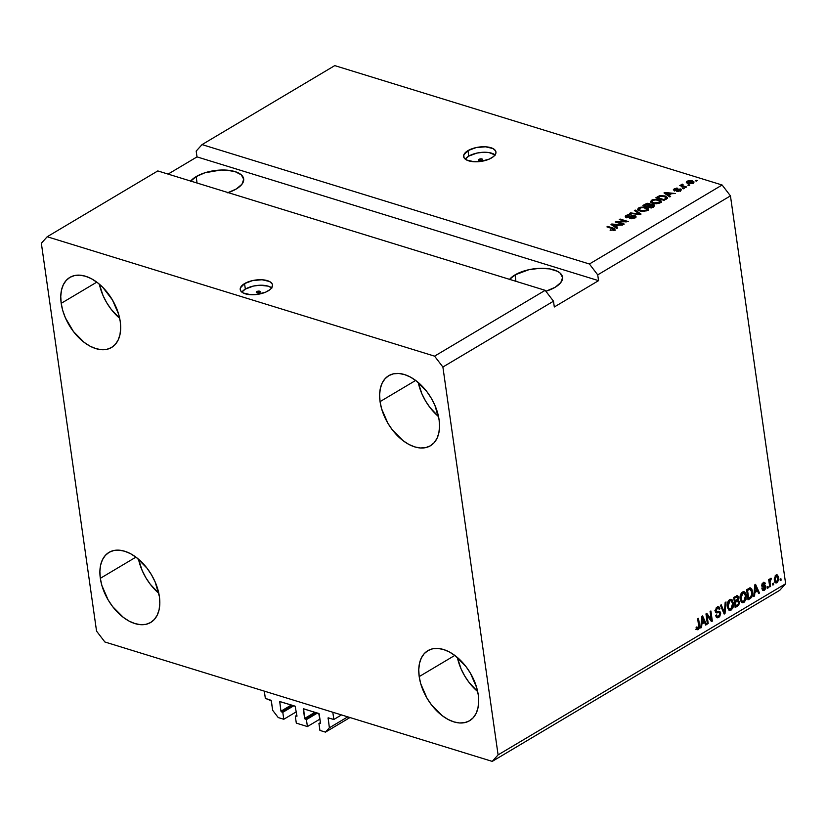 <?xml version="1.0" encoding="UTF-8"?>
<svg xmlns="http://www.w3.org/2000/svg" width="827" height="827" viewBox="0 0 827 827"><rect width="100%" height="100%" fill="white"/><g stroke="black" fill="none" stroke-linecap="round" stroke-linejoin="round"><path stroke-width="1.24" d="M265.343 698.37L264.309 691.134L332.805 712.243L333.839 719.48L328.092 717.877L329.373 727.791L325.476 732.122L319.925 730.417L318.933 723.47L320.618 723.439L319.108 713.722L303.633 708.791L304.563 718.487L314.973 712.285L304.563 718.487L306.414 719.614L307.406 726.561L319.997 719.056L307.406 726.561L296.304 723.139L295.311 716.192L297.007 716.151L295.125 706.165L279.702 701.575L280.942 711.21L291.352 705.007L280.942 711.21L282.793 712.326L283.785 719.273L278.234 717.567L272.683 710.321L271.132 700.314L265.343 698.37L264.309 691.134L332.805 712.243L333.839 719.48L341.499 714.921L333.839 719.48L328.154 717.826L329.373 727.791L347.753 716.854L329.373 727.791L325.476 732.122L349.976 717.536L325.476 732.122L319.925 730.417L318.933 723.47L320.494 722.54L318.933 723.47L320.618 723.439L318.746 713.453L303.385 708.811L304.563 718.487L306.414 719.614L317.444 713.05L306.414 719.614L307.406 726.561L296.304 723.139L295.311 716.192L296.872 715.262L295.311 716.192L297.007 716.151L295.125 706.165L279.764 701.523L280.942 711.21L282.793 712.326L293.823 705.762L282.793 712.326L283.785 719.273L296.376 711.778L283.785 719.273L278.234 717.567L272.683 710.321L271.328 700.769L265.343 698.37M292.52 705.369L281.5 711.933L292.52 705.369M280.239 701.575L279.619 701.947L280.239 701.575M316.141 712.647L305.111 719.211L316.141 712.647M303.85 708.863L303.24 709.225L303.85 708.863M328.629 717.877L328.009 718.239L328.629 717.877M256.835 291.59L257.021 292.892L256.835 291.59L259.688 291.218L260.329 291.786L259.792 292.5A2.036 0.899 171.9 0 1 257.631 292.975A2.036 0.899 171.9 0 1 256.287 292.334A2.036 0.899 171.9 0 1 256.835 291.59A2.036 0.899 171.9 0 1 258.996 291.104A2.036 0.899 171.9 0 1 260.329 291.755A2.036 0.899 171.9 0 1 259.792 292.5L256.928 292.872L256.287 292.303L256.835 291.59M271.887 288.044L268.206 286.152L259.781 285.243L253.475 286.049L245.34 289.099A16.313 7.236 -8.1 0 0 241.846 292.107L245.34 289.099L244.554 283.599L245.34 289.099A16.313 7.236 -8.1 0 1 271.669 287.868M268.175 290.877A16.313 7.236 171.9 0 1 250.901 294.722A16.313 7.236 171.9 0 1 240.223 289.533A16.313 7.236 171.9 0 1 244.554 283.599L252.69 280.549L262.066 279.764L269.519 281.49L272.124 283.785L272.538 285.16L271.514 288.075L270.109 289.522L265.787 292.086L256.897 294.464L250.664 294.712L243.21 292.985L240.605 290.69L240.399 287.868L244.554 283.599A16.313 7.236 171.9 0 1 261.839 279.753A16.313 7.236 171.9 0 1 272.517 284.933L272.517 284.943A16.313 7.236 171.9 0 1 268.175 290.877M479.081 159.322L479.267 160.624L479.081 159.322L481.945 158.949L482.586 159.508L482.038 160.231A2.036 0.899 171.9 0 1 479.877 160.707A2.036 0.899 171.9 0 1 478.544 160.056A2.036 0.899 171.9 0 1 479.081 159.322A2.036 0.899 171.9 0 1 481.242 158.836A2.036 0.899 171.9 0 1 482.575 159.487A2.036 0.899 171.9 0 1 482.038 160.231L479.174 160.593L478.544 160.035L479.081 159.322M495.301 155.083L489.108 152.602L483.195 152.271L476.89 153.088L468.754 156.127A16.313 7.236 -8.1 0 0 465.26 159.146L468.754 156.127L467.968 150.628L468.754 156.127A16.313 7.236 -8.1 0 1 495.084 154.897M491.589 157.916A16.313 7.236 171.9 0 1 474.305 161.761A16.313 7.236 171.9 0 1 463.627 156.572A16.313 7.236 171.9 0 1 467.968 150.628L476.104 147.588L485.48 146.803L492.933 148.529L495.538 150.824L495.952 152.189L495.745 153.646L493.523 156.561L489.202 159.125L480.311 161.503L474.078 161.751L466.624 160.014L464.019 157.719L463.813 154.907L467.968 150.628A16.313 7.236 171.9 0 1 485.253 146.782A16.313 7.236 171.9 0 1 495.931 151.972A16.313 7.236 171.9 0 1 491.589 157.916M190.706 181.072A27.725 12.302 171.9 0 1 196.154 176.606L197.064 183.036L196.154 176.606L204.879 172.791L220.706 170.052L225.916 170.083L235.033 171.602L241.288 174.828L243.717 179.252L241.97 184.225L236.305 188.98A27.725 12.302 171.9 0 1 228.149 192.608M509.349 279.64L515.025 274.884L515.934 281.314L515.025 274.884L528.846 269.716L539.576 268.33L549.624 268.899L557.45 271.308L560.148 273.106L562.587 277.541L560.84 282.514L555.175 287.269A27.725 12.302 171.9 0 1 545.882 291.259L555.175 287.269A27.725 12.302 171.9 0 0 562.546 277.169A27.725 12.302 171.9 0 0 544.393 268.351A27.725 12.302 171.9 0 0 515.025 274.884A27.725 12.302 171.9 0 0 509.577 279.361M61.198 303.333A40.781 25.048 59.2 0 1 69.861 277.396A40.781 25.048 59.2 0 1 99.984 284.715A40.781 25.048 59.2 0 1 120.246 321.538L118.674 314.301L112.41 299.901L102.837 287.403L97.255 282.493L91.425 278.73L85.563 276.259L79.909 275.174L74.657 275.525L70.037 277.293L66.201 280.415L63.307 284.767L61.467 290.184L60.753 296.448L61.198 303.333L62.769 310.57L65.416 317.878L73.479 331.586L84.178 342.378L90.009 346.151L95.87 348.622L101.525 349.697L106.776 349.345L111.407 347.578L115.232 344.456L118.127 340.104L119.967 334.687L120.68 328.422L120.246 321.538A40.781 25.048 59.2 0 1 111.573 347.474A40.781 25.048 59.2 0 1 81.449 340.155A40.781 25.048 59.2 0 1 61.198 303.333L96.8 282.141L61.198 303.333M380.058 401.622A40.781 25.048 59.2 0 1 388.731 375.685A40.781 25.048 59.2 0 1 418.855 383.004A40.781 25.048 59.2 0 1 439.106 419.827L434.888 405.282L431.27 398.19L426.825 391.574L416.126 380.771L410.295 377.009L404.434 374.538L398.779 373.463L393.528 373.814L388.897 375.582L385.072 378.704L382.177 383.056L380.337 388.463L379.624 394.737L380.058 401.622L381.629 408.858L387.894 423.259L392.349 429.875L403.049 440.667L408.879 444.43L414.73 446.9L420.395 447.986L425.647 447.634L430.267 445.856L434.103 442.745L436.997 438.393L438.837 432.976L439.55 426.701L439.106 419.827A40.781 25.048 59.2 0 1 430.443 445.763A40.781 25.048 59.2 0 1 400.32 438.434A40.781 25.048 59.2 0 1 380.058 401.622L415.671 380.43L380.058 401.622M419.196 676.6A40.781 25.048 59.2 0 1 427.869 650.663A40.781 25.048 59.2 0 1 457.982 657.982A40.781 25.048 59.2 0 1 478.244 694.804L476.672 687.568L470.408 673.168L465.963 666.552L455.263 655.759L449.433 651.996L443.572 649.526L437.907 648.44L432.666 648.792L428.035 650.56L424.199 653.681L421.315 658.034L419.475 663.45L418.762 669.725L419.196 676.6L420.767 683.836L427.032 698.236L431.487 704.852L442.176 715.655L448.017 719.418L453.868 721.888L459.533 722.963L464.774 722.612L469.405 720.844L473.24 717.722L476.135 713.37L477.965 707.964L478.688 701.689L478.244 694.804A40.781 25.048 59.2 0 1 469.581 720.741A40.781 25.048 59.2 0 1 439.457 713.422A40.781 25.048 59.2 0 1 419.196 676.6L454.798 655.418L419.196 676.6M100.325 578.321A40.781 25.048 59.2 0 1 108.999 552.384A40.781 25.048 59.2 0 1 139.122 559.703A40.781 25.048 59.2 0 1 159.384 596.525L155.156 581.981L151.537 574.889L147.092 568.273L136.393 557.47L130.563 553.708L124.701 551.237L119.047 550.162L113.795 550.513L109.164 552.281L105.339 555.403L102.445 559.755L100.605 565.161L99.891 571.436L100.325 578.321L101.897 585.557L108.161 599.957L112.617 606.573L123.316 617.366L129.146 621.129L135.008 623.599L140.662 624.685L145.914 624.333L150.535 622.566L154.37 619.444L157.264 615.092L159.104 609.675L159.818 603.4L159.384 596.525A40.781 25.048 59.2 0 1 150.71 622.462A40.781 25.048 59.2 0 1 120.587 615.143A40.781 25.048 59.2 0 1 100.325 578.321L135.938 557.129L100.325 578.321M545.169 290.329L157.802 170.931L47.201 236.749L434.568 356.148L545.169 290.329L434.568 356.148L442.89 367.023L553.49 301.193L545.169 290.329L157.802 170.931L47.201 236.749L434.568 356.148L442.89 367.023L498.092 754.886L785.65 583.748L730.448 195.875L597.725 274.864L598.552 280.653L554.307 306.982L553.49 301.193L442.89 367.023L498.092 754.886L492.241 761.388L104.874 641.99L96.552 631.125L41.35 243.252L47.201 236.749L41.35 243.252L96.552 631.125L104.874 641.99L492.241 761.388L779.799 590.251L492.241 761.388L498.092 754.886L785.65 583.748L779.799 590.251L785.65 583.748L730.448 195.875L722.126 185.01L334.759 65.612L202.036 144.601L589.403 263.999L722.126 185.01L589.403 263.999L597.725 274.864L730.448 195.875L722.126 185.01L334.759 65.612L202.036 144.601L589.403 263.999L597.725 274.864L598.552 280.653L197.012 156.892L196.185 151.103L202.036 144.601L196.185 151.103L197.012 156.892L168.088 174.104L197.012 156.892L598.552 280.653L554.307 306.982L553.49 301.193L545.169 290.329M617.676 222.029L624.251 224.055L623.444 224.53L615.185 221.987L625.894 221.564L619.299 219.527L620.105 219.052L628.375 221.605L617.676 222.029L628.375 221.605L620.105 219.052L619.299 219.527L625.894 221.564L615.185 221.987L623.444 224.53L624.251 224.055L617.676 222.029L617.779 222.783L617.676 222.029M634.805 216.984L634.919 215.63L635.932 216.302L635.684 217.232L631.642 218.752L629.512 218.504L633.999 217.48L634.754 216.726L633.958 216.064L628.458 217.439L626.06 217.243L625.543 215.837L628.644 214.472L631.115 214.638L627.259 215.568L626.556 216.457L627.352 216.912L634.919 215.63L631.756 215.723L628.2 216.963L626.546 216.395L626.742 217.842M635.219 210.058L641.049 214.059L640.222 214.555L629.636 213.387L630.463 212.89L639.622 214.028L634.381 210.554L635.219 210.058L634.381 210.554L639.622 214.028L630.463 212.89L629.636 213.387L640.222 214.555L641.049 214.059L635.219 210.058L635.384 211.226L635.219 210.058M647.231 210.471L641.7 211.371L638.661 210.471L637.658 209.107L639.995 207.308L644.429 206.977L648.12 208.507L648.203 209.603L647.231 210.471L648.244 208.724L646.073 207.339L638.754 207.856L637.658 209.365L640.036 211.03L643.654 211.433L647.231 210.471M660.101 202.811L654.571 203.711L651.531 202.811L650.529 201.447L652.865 199.648L657.3 199.317L660.99 200.847L661.062 201.943L660.101 202.811L661.114 201.064L658.933 199.689L651.624 200.196L650.529 201.705L652.906 203.37L656.524 203.773L660.101 202.811M668.847 195.286L670.635 196.444L669.798 196.95L664.009 192.929L664.794 192.464L675.535 193.539L671.545 193.673L668.847 195.286L671.545 193.673L675.535 193.539L664.794 192.464L664.009 192.929L669.798 196.95L670.635 196.444L668.847 195.286L669.002 196.392L668.847 195.286M696.065 180.245L697.244 180.606L696.448 181.092L695.259 180.72L696.065 180.245L695.259 180.72L696.448 181.092L697.244 180.606L696.065 180.245L696.179 181.01L696.065 180.245M692.271 180.803L694.08 182.043L692.034 183.563L688.571 183.553L686.265 182.157L688.281 180.658L691.713 180.648L687.061 181.144L686.265 182.209L688.012 183.398L693.284 183.067L694.07 182.002L692.271 180.803L692.385 181.651L692.271 180.803M688.622 184.679L689.811 185.041L689.005 185.517L687.826 185.155L688.622 184.679L687.826 185.155L689.005 185.517L689.811 185.041L688.622 184.679L688.736 185.434L688.622 184.679M683.474 185.992L686.586 186.954L685.79 187.429L679.773 185.579L681.541 185.393L681.262 184.617L682.502 184.152L683.061 184.597L682.172 185.31L683.474 185.992L682.389 185.527L683.061 184.597L682.502 184.152L681.417 184.504L681.541 185.393L679.773 185.579L685.79 187.429L686.586 186.954L683.474 185.992L683.578 186.757L683.474 185.992M683.102 187.967L684.28 188.329L683.474 188.804L682.296 188.442L683.102 187.967L682.296 188.442L683.474 188.804L684.28 188.329L683.102 187.967L683.205 188.721L683.102 187.967M680.435 188.959L681.19 190.096L678.605 191.326L676.62 191.233L679.67 190.396L679.773 189.486L675.183 190.51L673.374 189.672L676.414 188.111L677.768 188.225L675.297 188.928L674.822 189.869L680.435 188.959L674.822 189.869L675.101 189.042L677.768 188.225L674.212 188.794L674.139 190.386L679.773 189.486L679.67 190.396L676.62 191.233L680.476 190.696L681.324 189.652L680.435 188.959L680.642 190.406L680.435 188.959M665.115 195.958L667.544 197.87L664.071 200.361L655.801 197.808L660.111 195.617L665.115 195.958L659.367 195.823L655.801 197.808L664.071 200.361L667.565 197.612L665.115 195.958L665.239 196.774L665.115 195.958M653.485 205.84L653.495 204.455L654.653 205.696L651.2 208.022L642.93 205.468L647.355 203.297L649.774 203.504L650.404 204.465L653.495 204.455L650.446 204.155M615.857 226.825L617.645 227.983L616.808 228.479L611.019 224.458L611.804 223.993L622.545 225.068L618.565 225.213L615.857 226.825L618.565 225.213L622.545 225.068L611.804 223.993L611.019 224.458L616.808 228.479L617.645 227.983L615.857 226.825L616.012 227.932L615.857 226.825M614.368 230.03L610.119 230.237L613.138 229.854L613.696 229.11L606.935 226.887L607.742 226.412L614.916 228.893L614.368 230.03L615.061 229.162L613.355 228.138L607.742 226.412L606.935 226.887L613.613 229.048L613.438 229.72L610.119 230.237L614.368 230.03M707.064 615.495L708.212 623.558L707.405 624.034L705.969 613.903L706.816 613.396L711.241 619.526L710.083 611.453L710.889 610.977L712.336 621.108L711.468 621.615L707.064 615.495L711.468 621.615L712.336 621.108L710.889 610.977L710.083 611.453L711.241 619.526L706.816 613.396L705.969 613.903L707.405 624.034L708.212 623.558L707.302 623.279L708.212 623.558L707.064 615.495L706.155 615.205L707.064 615.495M720.782 613.014L719.655 616.704L717.712 617.81L716.358 617.252L715.686 615.536L716.471 614.926L717.247 616.332L718.291 616.373L720.007 613.923L719.428 612.611L716.554 612.879L715.582 612.176L715.283 610.016L716.926 607.245L718.963 606.904L719.945 608.724L719.159 609.334L718.529 608.134L717.071 608.455L716.11 610.016L716.347 611.494L719.8 611.401L720.782 613.014L719.242 611.308L716.492 611.649L716.099 610.771L717.34 608.279L718.353 608.052L719.159 609.334L719.945 608.724L718.704 606.791L717.143 607.111L715.293 611.225L716.358 612.848L719.356 612.59L719.976 613.531L718.663 616.198L717.443 616.415L716.471 614.926L715.686 615.536L717.092 617.759L718.766 617.418L716.544 617.449L718.766 617.418L720.782 613.014L719.604 612.652L720.782 613.014M726.003 601.973L725.01 613.562L724.173 614.058L720.42 605.302L721.247 604.806L724.38 612.652L725.165 602.48L726.003 601.973L725.165 602.48L724.38 612.652L721.247 604.806L720.42 605.302L724.173 614.058L725.01 613.562L723.811 613.2L725.01 613.562L726.003 601.973M728.597 609.84L731.099 610.078L729.921 609.706L730.872 608.91L729.921 609.706L731.099 610.078L728.856 610.068L727.388 607.287L727.481 602.852L728.938 600.206L730.696 599.317L732.226 599.978L733.528 605.075L732.805 608.083L731.099 610.078L733.156 607.173L733.435 603.059L731.347 599.399L729.631 599.678C727.564 601.487 726.799 603.875 727.315 606.832L729.445 610.378M743.711 601.281L742.791 602.056L743.969 602.418L742.615 602.78L740.63 600.888L740.062 597.228L740.703 594.199L742.15 592.256L743.907 591.677L745.603 593.031L746.305 595.399L746.026 599.513L743.969 602.418L746.026 599.513L746.305 595.399L744.217 591.739L742.501 592.018C740.434 593.838 739.669 596.215 740.186 599.172L742.315 602.718M773.462 583.149L773.669 584.596L772.863 585.082L772.656 583.635L773.462 583.149L772.656 583.635L772.863 585.082L773.669 584.596L772.749 584.317L773.669 584.596L773.462 583.149M776.098 576.161L775.137 575.861L776.098 576.161L775.147 579.717L776.098 576.161L777.866 578.104L776.925 581.66L774.268 579.448L776.563 581.805L775.871 582.363L777.049 582.725L778.662 577.546L777.69 577.256L778.662 577.546L778.693 579.934L777.049 582.725L776.026 582.983L774.858 582.032L774.248 578.817L775.716 575.261L777.494 575.034L778.662 577.546L777.184 574.889L775.964 575.096L774.351 580.203L775.84 582.942L777.049 582.725L775.281 582.601M697.843 628.53L697.058 629.275L698.236 629.636L697.058 629.75L696.117 627.476L696.903 626.866L697.843 628.53L698.774 627.383L697.719 618.813L698.526 618.338L699.528 627.662L698.236 629.636L699.508 625.212L698.526 618.338L697.719 618.813L698.794 627.186L698.102 628.427L696.2 627.982M754.844 592.525L754.596 595.947L753.759 596.453L754.793 584.844L755.568 584.379L759.486 593.042L758.648 593.538L757.542 590.912L754.844 592.525L757.542 590.912L758.648 593.538L759.486 593.042L755.568 584.379L754.793 584.844L753.759 596.453L754.596 595.947L753.821 595.709L754.596 595.947L754.844 592.525L754.131 592.308L754.844 592.525M764.406 585.464L765.905 586.788L765.781 588.421L764.53 590.178L762.907 590.457L762.091 589.062L762.876 588.452L763.362 589.31L764.251 589.206L765.13 587.439L762.029 586.653L762.029 583.955L763.569 582.508L764.851 582.632L765.357 583.697L764.572 584.307L763.404 583.717L762.556 585.392L765.182 585.475L765.905 586.788L765.13 585.454L762.525 585.216L763.404 583.717L764.572 584.307L765.357 583.697L764.489 582.425L763.218 582.684L761.739 585.847L762.535 587.036L765.13 587.439L764.251 589.206L762.308 589M768.035 586.384L768.231 587.832L767.435 588.307L767.229 586.86L768.035 586.384L767.229 586.86L767.435 588.307L768.231 587.832L767.322 587.552L768.231 587.832L768.035 586.384M770.009 582.632L770.547 586.457L769.741 586.932L768.697 579.562L769.503 579.086L769.668 580.265L770.257 578.528L771.25 578.331L769.999 580.595L770.009 582.632L771.25 578.331L770.433 578.393L769.668 580.265L769.503 579.086L768.697 579.562L769.741 586.932L770.547 586.457L769.637 586.178L770.547 586.457L770.009 582.632L769.089 582.353L770.009 582.632M780.905 578.724L781.101 580.172L780.306 580.647L780.099 579.2L780.905 578.724L780.099 579.2L780.306 580.647L781.101 580.172L780.192 579.892L781.101 580.172L780.905 578.724M752.529 591.625L751.919 596.877L748.021 599.864L746.585 589.734L750.027 587.883L751.774 589.031L752.529 591.625L750.027 587.883L746.585 589.734L748.021 599.864L750.306 598.5L749.128 598.138L747.887 598.872L749.128 598.138L750.306 598.5C752.353 596.836 753.087 594.541 752.529 591.625L751.588 591.336L752.529 591.625M739.462 601.736L738.842 604.93L735.162 607.525L733.714 597.383L737.725 595.688L738.635 597.57L738.035 599.885L739.462 601.736L738.035 599.885L738.604 597.239L737.529 595.605L733.714 597.383L735.162 607.525L737.539 606.098L736.361 605.736L735.017 606.532L736.361 605.736L737.539 606.098L739.462 601.736L738.377 601.405L739.462 601.736M701.854 624.054L701.606 627.486L700.769 627.982L701.803 616.384L702.588 615.919L706.506 624.571L705.669 625.067L704.563 622.452L701.854 624.054L704.563 622.452L705.669 625.067L706.506 624.571L702.588 615.919L701.803 616.384L700.769 627.982L701.606 627.486L700.831 627.248L701.606 627.486L701.854 624.054L701.141 623.837L701.854 624.054M698.102 628.427L696.903 626.866L696.117 627.476L696.923 629.636L698.236 629.636L695.745 629.275M698.588 624.933L699.508 625.212L698.588 624.933M696.923 629.636L698.236 629.636M696.706 629.44L697.874 628.489M754.782 584.885L755.103 585.599L754.782 584.885M757.056 589.92L757.501 590.902L757.056 589.92M758.028 592.06L759.486 593.042L758.028 592.06M756.364 590.55L757.542 590.912L756.364 590.55L754.162 591.853L756.364 590.55M754.937 591.181L755.247 587.801L754.544 587.583L755.247 587.801L755.33 585.671L754.731 585.485L757.108 589.889L754.245 590.964L757.108 589.889L755.33 585.671L754.937 591.181M764.251 589.206L762.876 588.452L762.091 589.062L763.125 590.55L764.344 590.292L762.597 590.178L764.344 590.292L765.905 586.788L762.845 586.57L764.851 586.881M761.688 588.09L763.063 588.845M764.034 586.932L762.06 586.694M763.807 582.425L765.357 583.697L763.931 583.521L763.672 582.27M763.404 583.717L764.572 584.307M763.321 583.717L762.215 583.355M761.729 584.978L762.525 585.216L761.729 584.978M761.708 585.32L762.866 585.681L761.708 585.32M761.677 585.32L762.639 585.196M764.768 586.922L764.003 585.113M762.411 583.252L763.114 583.355M762.835 588.958L762.184 588.948M768.759 579.985L769.668 580.265L768.759 579.985M771.25 578.331L770.433 578.393M769.772 579.231L771.095 579.562L769.348 579.396L768.748 580.678M769.803 579.531L770.526 579.758L769.803 579.531M768.862 580.719L769.937 581.05L768.862 580.719M768.769 580.471L768.965 579.841M776.563 574.858L777.339 576.45L775.302 575.654M774.847 582.611L776.811 581.443M777.359 576.543L776.46 574.775M775.044 581.422L776.925 581.66L777.638 580.761L777.349 576.46M750.606 587.925L750.027 587.883M749.996 587.894L751.071 589.889M751.226 590.561L749.851 587.78M749.376 588.969L747.732 589.258L750.037 589.175L751.722 592.091L751.764 594.747L750.048 597.373L747.753 597.921L748.662 598.2L747.556 590.437L748.921 589.63L747.732 589.258L746.616 589.93L749.396 588.989M750.037 589.175L747.556 590.437L746.647 590.158L747.556 590.437L748.662 598.2L751.185 596.391L751.826 594.065L751.123 589.971L749.117 588.845M743.597 591.656L744.879 593.848M745.354 595.109L746.305 595.399L745.354 595.109M745.261 599.275L746.026 599.513L745.261 599.275M741.468 602.18L743.969 602.418L741.736 602.418M741.437 602.418L743.742 601.25M744.951 594.148L743.918 591.956M741.53 592.845L743.938 593.011L745.489 595.853L743.793 601.239L742.543 601.436L740.103 598.438L740.992 598.717L742.677 593.197L741.53 592.845L742.708 592.628M742.088 601.095L741.571 601.126M743.308 592.959L741.674 594.189L740.889 596.763L741.54 600.557L743.008 601.498L744.776 600.268L745.592 597.311L744.951 593.982L743.297 592.959M743.938 593.011L741.581 592.783M736.888 595.605L737.426 596.877L738.604 597.239L735.999 597.311L734.821 596.949L736.237 596.618M737.353 599.668L738.035 599.885L737.353 599.668M736.857 599.513L738.273 601.363L737.405 599.637M737.457 597.197L736.857 595.574M734.345 601.798L736.805 600.712L734.345 601.798M733.745 597.59L734.821 596.949L733.745 597.59M737.229 596.877L734.821 596.949L735.999 597.311L734.686 598.097L735.12 601.115L734.686 598.097L733.776 597.818L737.229 596.877L737.818 597.89L737.312 599.709L735.12 601.115L734.211 600.836L735.12 601.115L737.467 599.523L737.415 596.98M735.792 605.86L735.286 602.304L734.376 602.025L736.774 601.425L735.585 601.053L737.963 601.064L738.656 602.221L738.149 604.32L735.792 605.86L734.883 605.571L735.792 605.86L738.449 603.855L737.994 601.074L735.286 602.304L735.792 605.86M730.727 599.317L732.009 601.508M732.484 602.769L733.435 603.059L732.484 602.769M732.391 606.935L733.156 607.173L732.391 606.935M732.081 601.798L731.047 599.616M728.659 600.505L731.068 600.66L732.619 603.514L730.923 608.889L729.672 609.096L727.233 606.098L728.122 606.377L729.807 600.857L728.659 600.505L729.838 600.288M730.437 600.619L728.804 601.839L728.018 604.423L728.67 608.217L730.138 609.158L731.905 607.928L732.722 604.971L732.081 601.642L730.427 600.619M731.068 600.66L728.711 600.443M722.829 610.926L723.842 611.236L722.829 610.926M723.449 612.362L724.38 612.652L723.449 612.362M723.883 612.497L723.832 613.2L723.883 612.497M715.706 615.639L717.443 616.415M719.356 612.59L715.841 612.528M718.063 606.749L718.766 608.352L719.945 608.724L718.777 608.362L717.784 606.542M718.353 608.052L716.223 607.876M716.182 607.928L717.34 608.279L716.182 607.928M715.241 610.502L716.099 610.771L715.241 610.502M714.921 610.409L716.492 611.649L715.613 611.37M715.231 611.205L716.492 611.649M719.045 611.329L719.604 612.724M719.635 612.962L718.87 611.174M716.151 607.917L716.771 607.669M715.768 612.528L717.598 612.207M716.751 616.094L715.562 615.402M706.175 613.779L710.052 619.165L711.241 619.526L710.052 619.165L706.175 613.779M710.972 619.444L711.148 620.736L712.336 621.108L710.931 620.87L710.972 619.444M701.803 616.425L702.123 617.138L701.803 616.425M704.077 621.449L704.521 622.431L704.077 621.449M705.038 623.589L706.506 624.571L705.038 623.589M703.374 622.08L704.563 622.452L703.374 622.08L701.182 623.393L703.374 622.08M701.947 622.721L702.257 619.33L701.554 619.123L702.257 619.33L702.34 617.2L701.741 617.014L704.128 621.418L701.255 622.504L704.128 621.418L702.34 617.2L701.947 622.721M686.834 182.901L687.061 181.144L687.537 182.447L686.823 182.912M688.808 182.912L687.899 181.423L691.527 181.299L692.447 182.788L692.53 183.418L692.447 182.788L688.808 182.912L688.912 183.625L688.808 182.912L691.558 183.118L692.85 182.105L688.777 181.103L687.475 181.878L688.808 182.912M687.682 183.48L687.899 181.423M693.067 183.625L692.861 182.178L692.447 182.788M680.683 185.858L680.58 185.103L680.683 185.858M681.644 186.158L681.541 185.393L681.644 186.158M681.748 186.84L681.541 185.393M681.417 184.504L681.624 185.951L682.709 185.599M682.595 184.783L682.502 184.152L682.595 184.783M682.389 185.527L682.409 184.886M682.616 186.333L682.595 186.974M682.409 185.661L681.541 186.003M677.406 191.347L677.313 190.727L677.406 191.347M679.763 191.037L679.67 190.396L679.763 191.037M679.773 189.486L679.67 190.396M673.385 189.786L674.139 190.386M674.181 190.396L674.212 188.794L674.615 190.127M674.822 189.869L675.101 189.042M675.669 190.479L675.576 189.869L675.669 190.479M676.931 190.148L676.827 189.435L676.931 190.148M674.78 190.045L674.098 190.448M664.949 193.58L664.794 192.464L664.949 193.58M668.144 194.831L666.469 193.652L666.614 194.738L666.469 193.652L665.259 192.96L665.394 193.89L665.259 192.96L670.315 193.539L670.428 194.345L670.315 193.539L668.144 194.831L668.288 195.906L668.144 194.831L670.315 193.539L665.259 192.96L668.144 194.831M658.096 197.312L657.982 196.506L658.096 197.312M659.47 196.526L659.367 195.823L659.47 196.526M666.314 197.767L667.265 198.315M667.389 198.428L666.035 197.653M666.014 197.239L661.662 196.009L657.568 197.632L663.905 199.576L665.29 198.759L665.404 199.565L666.014 197.239L664.019 200.341L663.905 199.576L657.568 197.632L657.682 198.387L657.568 197.632L660.194 196.216L664.298 196.433L666.014 197.239L666.51 199.121M650.942 202.408L651.779 201.674M651.79 201.343L651.624 200.196L651.79 201.343M659.057 200.516L658.933 199.689L659.057 200.516M659.14 201.137L661.321 202.512M661.197 201.592L661.114 201.064L661.197 201.592M661.021 202.088L659.884 201.395M651.831 201.643L650.839 202.574M653.723 202.894L651.769 201.612L652.596 200.496L655.904 199.783L659.936 201.406L659.233 203.235L659.129 202.522L653.723 202.894L653.826 203.597L653.723 202.894L658.22 202.925L659.936 201.457L657.868 200.082L654.136 199.927L651.779 201.395L653.723 202.894M650.404 204.465L649.536 203.421L649.743 204.869L649.536 203.421L645.329 204.042L645.442 204.848L645.329 204.042L642.93 205.468L651.2 208.022L654.705 205.365L653.495 204.455L654.271 206.13M650.518 205.303L649.743 204.869L650.611 205.913M654.167 206.078L653.382 205.82M648.864 203.938L646.952 204.011L644.698 205.292L647.169 206.047L644.698 205.292L644.812 206.047L644.698 205.292L646.021 204.507L648.864 203.938L649.433 205.582L649.309 204.703L648.709 206.006L648.595 205.199L647.169 206.047L647.283 206.812L647.169 206.047L649.402 204.589L648.864 203.938L649.309 204.703M649.515 206.15L649.071 205.385M652.699 204.941L650.653 204.962L648.141 206.347L651.035 207.236L648.141 206.347L648.244 207.112L648.141 206.347L649.619 205.468L652.699 204.941L653.433 206.688L653.309 205.799L652.751 207.091L652.637 206.295L651.035 207.236L651.149 208.001L651.035 207.236L653.392 205.665L652.699 204.941L653.309 205.799M653.516 207.246L652.906 206.388M638.072 210.068L638.909 209.334M638.92 209.004L638.754 207.856L638.92 209.004M646.187 208.177L646.073 207.339L646.187 208.177M646.269 208.786L648.451 210.172M648.327 209.252L648.244 208.724L648.327 209.252M648.151 209.748L647.014 209.055M638.961 209.303L637.968 210.234M640.853 210.554L638.899 209.272L639.726 208.146L643.034 207.443L647.065 209.066L646.363 210.895L646.259 210.182L640.853 210.554L640.956 211.257L640.853 210.554L645.349 210.585L647.065 209.117L644.998 207.742L641.266 207.587L638.909 209.055L640.853 210.554M630.546 213.48L630.463 212.89L630.546 213.48M625.874 217.17L626.266 215.289L625.274 216.519L626.287 217.325L634.144 216.116L634.102 218.214L633.999 217.48L630.205 217.987L630.308 218.679L630.205 217.987L634.888 217.821L635.994 216.509L634.919 215.63L635.632 217.274M634.144 216.116L634.96 218.049M627.114 216.85L627.259 215.568L631.115 214.638L626.266 215.289L626.577 216.674M630.071 216.994L629.988 216.395L630.071 216.994M631.838 216.333L631.756 215.723L631.838 216.333M635.922 217.48L634.795 216.984M629.006 216.478L629.874 216.467M626.721 216.602L625.75 217.284M616.156 222.287L616.032 221.471L616.156 222.287M625.967 222.101L625.894 221.564L625.967 222.101M620.219 219.817L620.105 219.052L620.219 219.817M611.959 225.12L611.804 223.993L611.959 225.12M615.154 226.371L613.479 225.192L613.634 226.278L613.479 225.192L612.269 224.489L612.404 225.42L612.269 224.489L617.324 225.068L617.449 225.874L617.324 225.068L615.154 226.371L615.309 227.435L615.154 226.371L617.324 225.068L612.269 224.489L615.154 226.371M610.915 230.444L610.812 229.72L610.915 230.444M613.531 230.402L613.438 229.72L613.531 230.402M613.613 229.048L613.438 229.72M607.845 227.177L607.742 226.412L607.845 227.177M613.469 228.965L613.355 228.138L613.469 228.965M613.83 229.679L614.513 229.947M615.123 230.34L613.562 229.586M190.489 181.361L196.154 176.606A27.725 12.302 171.9 0 1 225.523 170.062A27.725 12.302 171.9 0 1 243.676 178.89A27.725 12.302 171.9 0 1 236.305 188.98L227.58 192.794M138.502 559.176A40.781 25.048 -120.8 0 0 158.805 593.29L150.225 584.193L145.769 577.577L142.151 570.475L138.502 559.176M457.372 657.455A40.781 25.048 -120.8 0 0 477.675 691.568L469.085 682.471L464.64 675.855L461.021 668.764L457.372 657.455M418.235 382.477A40.781 25.048 -120.8 0 0 438.537 416.591L429.957 407.494L425.502 400.878L421.884 393.776L418.235 382.467M99.364 284.188A40.781 25.048 -120.8 0 0 119.677 318.302L111.087 309.205L106.631 302.589L103.013 295.497L99.364 284.188M764.799 586.87L763.621 586.508M764.065 583.573L762.887 583.2M742.543 601.436L741.364 601.074M737.963 601.064L736.785 600.702M729.672 609.096L728.494 608.734M682.161 185.258L682.358 186.706M680.176 189.807L680.383 191.254M674.543 189.631L674.749 191.078M651.769 201.612L651.976 203.06M659.936 201.406L660.142 202.853M649.453 204.352L649.66 205.799M653.433 205.458L653.64 206.905M638.899 209.272L639.106 210.72M647.065 209.066L647.272 210.513M613.779 229.265L613.975 230.712"/></g></svg>
